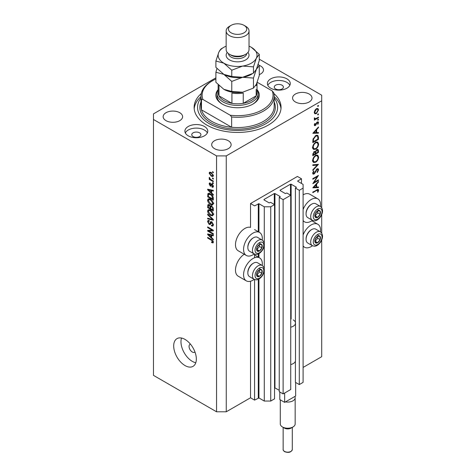 <?xml version="1.0" encoding="UTF-8"?>
<svg xmlns="http://www.w3.org/2000/svg" width="476" height="476" viewBox="0 0 476 476"><rect width="100%" height="100%" fill="white"/><g stroke="black" fill="none" stroke-linecap="round" stroke-linejoin="round"><path stroke-width="0.71" d="M301.481 178.786L297.435 176.453L250.525 203.532L254.571 205.87L258.938 203.722L264.275 206.804L270.743 206.804L274.545 204.609L270.665 202.365L269.124 202.877L263.954 199.89L263.954 199.515L274.301 193.542L274.95 193.542L280.126 196.529L279.239 197.415L283.119 199.658L290.723 195.267L286.838 193.024L285.303 193.542L280.126 190.555L280.126 190.18L290.479 184.2L291.128 184.2L296.304 187.187L295.412 188.079L299.297 190.317L303.093 188.121L303.093 184.39L297.756 181.308L297.756 180.934L301.481 178.786L301.481 183.456M297.756 180.934L297.756 181.308M295.412 361.123L295.412 382.323L299.297 384.566L303.093 382.371L303.093 188.121M299.297 384.566L299.297 190.317M295.412 323.769L295.412 188.079M280.126 190.18L280.126 190.555M279.239 197.415L279.239 391.665L283.119 393.908L290.723 389.517L290.723 195.267M283.119 393.908L283.119 199.658M274.545 387.714L279.239 390.266M263.954 199.515L263.954 199.89M215.896 77.838L153.474 113.877L153.474 375.368L216.556 411.788L226.261 411.788L250.525 397.781L254.571 400.114L258.938 397.966L264.275 401.048L270.743 401.048L274.545 398.858L274.545 204.609M270.743 401.048L270.743 206.804M264.275 401.048L264.275 270.743M264.275 268.982L264.275 245.336M264.275 243.581L264.275 206.804M254.571 400.114L254.571 279.513M254.571 257.766L254.571 254.113M250.525 397.781L250.525 281.239M254.243 253.958A13.268 7.658 -60 0 1 252.952 254.803A13.268 7.658 -60 0 1 246.318 255.457L238.232 250.792A13.268 7.658 -60 0 1 236.197 240.16A13.268 7.658 -60 0 1 244.866 228.468A13.268 7.658 -60 0 1 250.525 227.391L250.525 203.532M262.246 265.495A13.268 7.658 120 0 0 259.587 257.879A13.268 7.658 120 0 0 252.952 258.539A13.268 7.658 120 0 0 244.283 270.231A13.268 7.658 120 0 0 246.318 280.864A13.268 7.658 120 0 0 252.952 280.203A13.268 7.658 120 0 0 254.243 279.358M246.318 255.457A13.268 7.658 -60 0 1 244.283 244.831A13.268 7.658 -60 0 1 252.952 233.139A13.268 7.658 -60 0 1 259.587 232.478A13.268 7.658 -60 0 1 262.246 240.094M303.093 234.93A13.268 7.658 -60 0 1 311.185 224.922A13.268 7.658 -60 0 1 317.819 224.261A13.268 7.658 -60 0 1 320.479 231.877M312.47 245.741A13.268 7.658 -60 0 1 311.185 246.586A13.268 7.658 -60 0 1 304.551 247.24A13.268 7.658 -60 0 1 303.093 245.913M320.479 206.471A13.268 7.658 120 0 0 317.819 198.861A13.268 7.658 120 0 0 311.185 199.515A13.268 7.658 120 0 0 303.093 209.529M303.093 220.513A13.268 7.658 120 0 0 304.551 221.84A13.268 7.658 120 0 0 311.185 221.185A13.268 7.658 120 0 0 312.47 220.334M190.448 344.154A4.576 2.642 -120 0 0 190.007 344.321A4.576 2.642 -120 0 0 189.061 346.415A4.576 2.642 -120 0 0 191.055 351.02A4.576 2.642 -120 0 0 194.583 352.246A4.576 2.642 -120 0 0 194.952 351.954M173.692 345.951A16.011 9.246 -120 0 0 180.684 362.063A16.011 9.246 -120 0 0 193.024 366.353A16.011 9.246 -120 0 0 196.338 359.023A16.011 9.246 -120 0 0 189.347 342.91A16.011 9.246 -120 0 0 177.007 338.62A16.011 9.246 -120 0 0 173.692 345.951M181.523 338.037A16.011 9.246 -120 0 0 180.969 341.75A16.011 9.246 -120 0 0 195.785 362.742M282.066 85.21A4.576 2.642 0 0 0 277.08 84.639A4.576 2.642 0 0 0 274.259 87.078A4.576 2.642 0 0 0 275.598 88.947A4.576 2.642 0 0 0 280.584 89.518A4.576 2.642 0 0 0 283.41 87.078A4.576 2.642 0 0 0 282.066 85.21M199.575 132.84A4.576 2.642 0 0 0 194.589 132.263A4.576 2.642 0 0 0 191.763 134.708A4.576 2.642 0 0 0 193.101 136.57A4.576 2.642 0 0 0 198.087 137.148A4.576 2.642 0 0 0 200.914 134.708A4.576 2.642 0 0 0 199.575 132.84M188.252 135.827A11.436 6.604 180 0 1 184.902 131.156A11.436 6.604 180 0 1 191.959 125.057A11.436 6.604 180 0 1 204.424 126.485A11.436 6.604 180 0 1 207.774 131.156A11.436 6.604 180 0 1 200.717 137.255A11.436 6.604 180 0 1 188.252 135.827M185.319 132.929A11.436 6.604 180 0 1 204.424 130.037A11.436 6.604 180 0 1 207.357 132.929M286.921 78.861A11.436 6.604 0 0 0 274.456 77.427A11.436 6.604 0 0 0 267.393 83.526A11.436 6.604 0 0 0 270.743 88.197A11.436 6.604 0 0 0 283.208 89.631A11.436 6.604 0 0 0 290.271 83.526A11.436 6.604 0 0 0 286.921 78.861M289.848 85.305A11.436 6.604 0 0 0 286.921 82.407A11.436 6.604 0 0 0 267.815 85.305M201.259 93.57A43.465 25.091 0 0 0 194.125 107.344A43.465 25.091 0 0 0 206.852 125.087A43.465 25.091 0 0 0 254.22 130.525A43.465 25.091 0 0 0 281.048 107.344A43.465 25.091 0 0 0 273.914 93.57M259.271 74.613A9.722 5.611 0 0 0 263.484 69.99A9.722 5.611 0 0 0 260.634 66.021A9.722 5.611 0 0 0 259.045 65.277M179.761 112.711A9.722 5.611 0 0 0 169.164 111.497A9.722 5.611 0 0 0 163.161 116.679A9.722 5.611 0 0 0 166.011 120.648A9.722 5.611 0 0 0 176.602 121.868A9.722 5.611 0 0 0 182.605 116.679A9.722 5.611 0 0 0 179.761 112.711M228.284 140.729A9.722 5.611 0 0 0 217.687 139.51A9.722 5.611 0 0 0 211.689 144.698A9.722 5.611 0 0 0 214.533 148.667A9.722 5.611 0 0 0 225.13 149.88A9.722 5.611 0 0 0 231.134 144.698A9.722 5.611 0 0 0 228.284 140.729M309.162 94.034A9.722 5.611 0 0 0 298.565 92.82A9.722 5.611 0 0 0 292.567 98.002A9.722 5.611 0 0 0 295.412 101.971A9.722 5.611 0 0 0 306.008 103.191A9.722 5.611 0 0 0 312.006 98.002A9.722 5.611 0 0 0 309.162 94.034M314.017 182.403L318.462 179.839L318.462 180.428L312.803 183.694L317.254 176.679L312.803 179.25L312.803 178.667L318.462 175.394L314.017 182.403L313.678 182.213M317.075 168.825L318.135 168.736L318.605 169.807L317.367 172.508L317.081 172.122L318.027 170.14L317.7 169.355L317.07 169.414L314.838 173.187L313.976 174.049L313.059 174.151L312.655 173.199L313.613 170.902L313.964 171.235L313.238 172.931L313.952 173.472L317.075 168.825M312.661 173.05L313.952 173.472M318.462 164.333L312.803 170.45L312.803 169.825L317.26 165.071L312.803 165.464L312.803 164.839L318.462 164.333M318.605 157.116C318.45 159.305 317.468 161.019 315.653 162.268L313.511 162.5L312.655 160.602C312.803 158.395 313.791 156.663 315.63 155.408L317.748 155.188L318.605 157.116L317.938 156.729M318.605 144.044C318.45 146.227 317.468 147.947 315.653 149.19L313.511 149.428L312.655 147.53C312.803 145.317 313.791 143.585 315.63 142.336L317.748 142.116L318.605 144.044L317.938 143.657M318.462 133.155L312.803 133.322L318.462 126.955L318.462 127.592L316.647 129.609L316.647 132.572L318.462 132.518L318.462 133.155L317.409 132.548M318.533 105.666L318.063 106.481L317.593 106.213L318.063 105.392L318.533 105.666M318.063 106.481L317.593 106.213L318.063 106.481M226.261 411.788L226.261 155.902L321.699 100.805L321.699 95.2L259.271 59.161M303.093 367.43L321.699 356.691L321.699 240.112M321.699 233.067L321.699 214.706M321.699 207.667L321.699 100.805M317.819 198.861L309.727 194.19A13.268 7.658 120 0 0 303.093 194.851M244.236 254.255A13.268 7.658 120 0 0 236.078 265.965A13.268 7.658 120 0 0 238.232 276.193L246.318 280.864M314.779 113.74L314.255 112.413L314.933 110.2L316.403 108.701L317.944 108.558L318.533 109.938L316.403 113.645L314.844 113.782M318.533 114.133L318.063 114.948L317.593 114.674L318.063 113.859L318.533 114.133M318.063 114.948L317.593 114.674L318.063 114.948M314.362 118.857L314.933 119.184L314.255 118.411L314.392 117.822L315.653 118.667L318.462 117.15L318.462 117.733L314.327 120.125L314.327 119.535L314.933 119.184L314.582 119.071M314.333 117.983L314.993 118.661L314.267 118.244M318.533 119.411L318.063 120.226L317.593 119.958L318.063 119.137L318.533 119.411M318.063 120.226L317.593 119.958L318.063 120.226M315.338 125.575L314.541 125.664L314.255 124.992L314.838 123.427L315.195 123.623L314.761 124.7L315.314 124.998L316.701 122.493L318.194 121.814L318.533 122.612L317.974 124.301L317.593 124.135L318.027 122.939L317.361 122.475L315.338 125.575L314.255 124.95M314.344 124.456L315.314 124.998M318.027 122.939L316.927 122.225M315.701 135.589L317.789 135.303L318.462 137.332L318.462 139.361L312.803 142.627L313.006 139.117L315.701 135.589M318.462 150.666L318.462 152.433L312.803 155.7L312.803 154.426L314.202 151.541L315.409 151.6L316.855 149.506L317.968 149.393L318.462 150.666L317.718 150.237M318.462 187.633L312.803 187.8L318.462 181.433L318.462 182.07L316.647 184.081L316.647 187.044L318.462 186.991L318.462 187.633L317.409 187.026M318.027 190.549L316.57 190.489L312.803 192.661L312.803 192.078L318.254 189.383L318.605 190.245L317.956 192.203L317.516 192.108L318.027 190.549L317.046 189.632M208.815 231.068L213.319 233.674L213.319 234.353L207.661 231.08L207.661 230.36L212.171 230.205L207.661 227.599L207.661 226.921L213.319 230.194L213.319 230.919L208.815 231.068L210.196 230.271M212.272 222.203L210.166 224.505L209.137 224.38L207.59 221.584L208.054 220.394L209.279 220.555L209.351 221.275L208.536 221.173L208.25 221.947L209.154 223.708L209.726 223.827L210.398 222.036L211.749 221.81L213.397 224.821L212.891 226.094L211.487 225.904L211.409 225.184L212.355 225.297L212.736 224.38L211.766 222.5L211.177 222.423L211.975 221.959M211.165 221.59L210.398 222.036L210.719 221.667M207.661 214.158L213.319 219.49L213.319 220.192L207.661 218.877L207.661 218.181L212.659 219.495L207.661 214.866L207.661 214.158M213.397 214.402L212.51 215.812L210.565 215.354C208.881 214.462 207.887 213.022 207.59 211.041L208.185 209.726L210.499 210.136L212.528 211.975L213.397 214.402M213.397 203.532L212.51 204.948L210.565 204.49C208.881 203.597 207.887 202.157 207.59 200.176L208.185 198.861L210.499 199.271L212.528 201.11L213.397 203.532M211.63 192.958L213.319 194.505L213.319 195.214L207.661 189.859L207.661 189.192L213.319 190.37L213.319 191.078L211.63 190.674L211.63 192.958M212.516 171.652L213.319 172.122L213.319 172.8L212.516 172.33L212.516 171.652M153.474 119.482L216.556 155.902L226.261 155.902M216.556 411.788L216.556 155.902M211.219 172.52L213.397 175.602L212.974 176.536L211.261 176.197L209.131 173.139L209.553 172.205L211.219 172.52M212.516 177.935L213.319 178.405L213.319 179.083L212.516 178.613L212.516 177.935M211.189 179.803L213.319 181.035L213.319 181.713L209.202 179.339L209.202 178.655L209.862 179.035L209.131 177.81L209.351 177.298L210.344 179.196L211.189 179.803M212.516 182.522L213.319 182.986L213.319 183.665L212.516 183.2L212.516 182.522M211.999 186.467L212.808 185.949L212.171 184.7L211.796 184.64L211.052 186.175L210.303 186.086L209.131 183.903L209.5 182.945L210.309 183.028L210.38 183.754L209.72 184.218L210.225 185.36L211.231 183.813L212.07 183.962L213.397 186.336L213.046 187.258L212.07 187.187L211.999 186.467L213.385 186.062M210.38 183.754L209.72 184.218M210.225 185.36L212.183 184.408L212.421 183.784M208.785 193.369L207.768 193.958C208.357 193.173 209.256 193.185 210.463 193.982C212.135 194.839 213.093 196.213 213.319 198.123L213.319 200.051L207.661 196.784L208.131 193.5M210.91 205.697L210.273 206.066L211.659 205.971L213.319 208.905L213.319 210.922L207.661 207.649L208.03 204.531L209.083 204.65L210.273 206.066L210.517 205.781M211.63 237.702L213.319 239.25L213.319 239.952L207.661 234.597L207.661 233.936L213.319 235.114L213.319 235.822L211.63 235.418L211.63 237.702M213.397 242.153L212.998 242.944L211.63 242.546L211.558 241.82L212.736 241.743L212.308 240.814L207.661 238.042L207.661 237.363L211.505 239.583L213.397 242.153M213.343 241.659L212.582 242.1L213.278 241.427M213.099 171.991L212.516 172.33M211.915 175.817L211.261 176.197M210.672 172.247L209.131 173.139M209.72 173.496L211.261 175.513L212.546 175.805L212.808 175.245L211.261 173.222L209.975 172.943L209.72 173.496M211.814 172.907L211.261 173.222M213.308 174.954L212.808 175.245M213.099 178.274L212.516 178.613M209.791 178.994L209.202 179.339M209.595 177.542L209.131 177.81M213.099 182.861L212.516 183.2M213.391 186.425L212.07 187.187M213.313 185.658L212.808 185.949M212.647 184.42L212.171 184.7M212.469 184.248L211.796 184.64M211.487 185.402L210.303 186.086M210.327 183.212L209.131 183.903M211.838 184.426L212.183 184.408L211.838 184.426M208.506 189.371L207.661 189.859M212.463 190.192L211.63 190.674M209.321 190.787L210.969 192.352L210.969 190.519L208.25 189.864L209.321 190.787M211.63 191.971L210.969 192.352M208.946 189.46L208.25 189.864M211.778 190.049L210.969 190.519M208.321 196.404L207.661 196.784M209.279 194.006L209.38 193.03M208.321 196.487L212.659 198.992L211.838 195.719L210.451 194.66L208.434 194.482L208.321 196.487M213.319 198.611L212.659 198.992M209.737 193.619L208.434 194.482M211.017 194.333L210.451 194.66M212.284 195.457L211.838 195.719M213.272 197.469L212.659 197.826M213.349 204.02L212.766 203.847M211.207 204.121L210.565 204.49M209.208 199.289L207.59 200.176M209.202 199.242L209.25 198.754M210.011 199.016L208.25 200.551L210.576 203.817L212.284 204.121L212.736 203.157L210.481 199.938L208.696 199.587L210.315 198.653M211.041 199.617L210.481 199.938M213.319 202.818L212.736 203.157M208.321 207.268L207.661 207.649M211.63 206.197L211.576 205.495M208.321 207.352L210.011 208.327L209.958 206.429L209.178 205.382L208.542 205.281L208.321 207.352M210.678 207.947L210.011 208.327M209.654 205.108L209.178 205.382M211.154 205.745L209.958 206.429M210.678 208.714L212.659 209.856L212.588 207.81L211.665 206.649L210.933 206.542L210.678 208.714M213.319 209.476L212.659 209.856M212.189 206.346L211.665 206.649M213.075 207.53L212.588 207.81M213.26 208.161L212.659 208.512M213.349 214.89L212.766 214.712M211.207 214.985L210.565 215.354M209.208 210.16L207.59 211.041M209.202 210.106L209.25 209.618M210.011 209.88L208.25 211.421L210.576 214.682L212.284 214.991L212.736 214.021L210.481 210.809L208.696 210.451L210.315 209.517M211.041 210.481L210.481 210.809M213.319 213.688L212.736 214.021M208.5 218.395L207.661 218.877M213.075 219.257L212.659 219.495M208.125 214.599L207.661 214.866M213.385 225.112L211.487 225.904M213.313 224.047L212.736 224.38M210.707 223.476L209.137 224.38M209.208 220.781L207.59 221.584M210.779 223.22L209.726 223.827M209.845 230.473L209.535 230.295M208.994 230.313L207.661 231.08M212.76 229.866L212.171 230.205M208.25 227.26L207.661 227.599M213.075 230.045L212.409 230.069M208.506 234.109L207.661 234.597M212.463 234.936L211.63 235.418M209.321 235.531L210.969 237.096L210.969 235.257L208.25 234.608L209.321 235.531M211.63 236.715L210.969 237.096M208.946 234.204L208.25 234.608M211.778 234.793L210.969 235.257M212.338 242.135L211.63 242.546M212.76 240.553L212.308 240.814M208.25 237.702L207.661 238.042M316.873 108.486L316.909 108.784M317.908 109.581L318.533 109.938M315.778 113.282L316.403 113.645M314.606 112.806L314.297 112.931M316.409 109.284L314.761 112.122L315.243 113.169L316.409 113.056L318.027 110.236L317.563 109.165L315.945 109.016M314.297 111.854L314.761 112.122M317.956 117.441L318.462 117.733M317.325 121.915L318.533 122.612M317.617 124.093L317.974 124.301M316.594 122.653L316.968 122.867M316.147 123.611L316.54 123.837M315.588 124.76L315.975 124.986M318.087 127.372L318.462 127.592M316.272 129.389L316.647 129.609M316.088 132.245L316.647 132.572M316.064 130.251L313.904 132.649L316.064 132.584L316.064 130.251L315.689 130.031M313.529 132.435L313.904 132.649M317.879 139.022L318.462 139.361M316.718 135.172L316.808 135.678M313.381 141.705L317.879 139.105L317.736 136.57L317.278 135.946L315.701 136.178L313.541 139.147L313.381 141.705L312.803 141.372M313.071 138.873L313.541 139.147M315.225 135.898L315.701 136.178M315.082 148.863L315.653 149.19M313.5 148.518L312.863 148.673M316.778 141.919L316.951 142.532M315.63 142.925C314.154 143.954 313.357 145.37 313.238 147.167L313.97 148.786L315.653 148.607C317.123 147.578 317.914 146.18 318.027 144.401L317.296 142.729L315.154 142.645M312.702 146.858L313.238 147.167M317.879 152.1L318.462 152.433M313.381 153.986L313.381 154.777L315.195 153.73L314.85 152.058L314.214 152.118L313.381 153.986L312.845 153.677M312.803 154.444L313.381 154.777M313.773 151.862L314.214 152.118M315.778 153.01L315.778 153.397L317.879 152.183L317.522 150.035L316.855 150.095L315.844 151.749L315.778 153.01L315.16 152.653M315.189 153.058L315.778 153.397M315.433 151.511L315.844 151.749M316.409 149.833L316.855 150.095M315.082 161.935L315.653 162.268M313.5 161.59L312.863 161.745M316.778 154.992L316.951 155.604M315.63 155.997C314.154 157.026 313.357 158.443 313.238 160.239L313.97 161.864L315.653 161.679C317.123 160.656 317.914 159.252 318.027 157.473L317.296 155.807L315.154 155.723M312.702 159.93L313.238 160.239M316.32 164.523L317.26 165.071M316.992 168.873L318.605 169.807M316.635 169.164L317.07 169.414M316.141 169.754L316.51 169.968M314.469 172.972L314.838 173.187M312.661 173.288L313.976 174.049M313.547 170.997L313.964 171.235M312.726 172.633L313.238 172.931M317.956 180.13L318.462 180.428M316.748 176.388L317.254 176.679M318.087 181.85L318.462 182.07M316.272 183.867L316.647 184.081M316.088 186.723L316.647 187.044M316.064 184.73L313.904 187.127L316.064 187.062L316.064 184.73L315.689 184.51M313.529 186.913L313.904 187.127M317.313 189.502L318.605 190.245M317.575 191.983L317.956 192.203M319.039 235.84A4.004 2.309 120 0 0 317.617 236.239A4.004 2.309 120 0 0 315.183 239.315A4.004 2.309 120 0 0 315.219 242.564A4.004 2.309 120 0 0 317.688 242.736A4.004 2.309 120 0 0 320.122 239.66A4.004 2.309 120 0 0 320.086 236.411A4.004 2.309 120 0 0 319.039 235.84M318.742 236.263L317.617 236.239L315.183 239.315L315.219 242.564L317.688 242.736L320.122 239.66L320.086 236.411L318.742 236.263M306.074 239.339L306.074 238.702A7.229 4.171 -60 0 1 311.185 229.849L311.732 229.533A8.009 4.623 120 0 0 306.074 239.339A8.009 4.623 120 0 0 307.728 243.004L312.357 245.675A8.009 4.623 -60 0 1 311.845 237.399A8.009 4.623 -60 0 1 319.128 231.437A8.009 4.623 -60 0 1 320.36 231.806L315.737 229.135A8.009 4.623 120 0 0 314.499 228.772A8.009 4.623 120 0 0 311.732 229.533M315.106 241.326L317.694 238.256L317.676 236.239M315.261 241.332L317.688 242.736M317.694 238.256L320.122 239.66M317.659 235.013L320.086 236.411M260.806 269.458A4.004 2.309 120 0 0 259.384 269.862A4.004 2.309 120 0 0 256.951 272.938A4.004 2.309 120 0 0 256.986 276.181A4.004 2.309 120 0 0 259.456 276.354A4.004 2.309 120 0 0 261.889 273.278A4.004 2.309 120 0 0 261.854 270.035A4.004 2.309 120 0 0 260.806 269.458M260.515 269.886L259.384 269.862L256.951 272.938L256.986 276.181L259.456 276.354L261.889 273.278L261.854 270.035L260.515 269.886M247.841 272.956L247.841 272.326A7.229 4.171 -60 0 1 252.952 263.472L253.5 263.151A8.009 4.623 120 0 0 247.841 272.956A8.009 4.623 120 0 0 249.501 276.621L254.125 279.293A8.009 4.623 -60 0 1 253.613 271.022A8.009 4.623 -60 0 1 260.896 265.061A8.009 4.623 -60 0 1 262.133 265.424L257.504 262.758A8.009 4.623 120 0 0 256.267 262.389A8.009 4.623 120 0 0 253.5 263.151M256.873 274.944L259.468 271.879L259.444 269.856M257.034 274.955L259.456 276.354M259.468 271.879L261.889 273.278M259.426 268.631L261.854 270.035M260.806 244.057A4.004 2.309 120 0 0 259.384 244.456A4.004 2.309 120 0 0 256.951 247.532A4.004 2.309 120 0 0 256.986 250.781A4.004 2.309 120 0 0 259.456 250.953A4.004 2.309 120 0 0 261.889 247.877A4.004 2.309 120 0 0 261.854 244.628A4.004 2.309 120 0 0 260.806 244.057M260.515 244.48L259.384 244.456L256.951 247.532L256.986 250.781L259.456 250.953L261.889 247.877L261.854 244.628L260.515 244.48M247.841 247.556L247.841 246.919A7.229 4.171 -60 0 1 252.952 238.065L253.5 237.75A8.009 4.623 120 0 0 247.841 247.556A8.009 4.623 120 0 0 249.501 251.221L254.125 253.892A8.009 4.623 -60 0 1 253.613 245.616A8.009 4.623 -60 0 1 260.896 239.66A8.009 4.623 -60 0 1 262.133 240.023L257.504 237.351A8.009 4.623 120 0 0 256.267 236.988A8.009 4.623 120 0 0 253.5 237.75M256.873 249.543L259.468 246.479L259.444 244.456M257.034 249.549L259.456 250.953M259.468 246.479L261.889 247.877M259.426 243.23L261.854 244.628M319.039 210.434A4.004 2.309 120 0 0 317.617 210.838A4.004 2.309 120 0 0 315.183 213.914A4.004 2.309 120 0 0 315.219 217.163A4.004 2.309 120 0 0 317.688 217.336A4.004 2.309 120 0 0 320.122 214.26A4.004 2.309 120 0 0 320.086 211.011A4.004 2.309 120 0 0 319.039 210.434M318.742 210.862L317.617 210.838L315.183 213.914L315.219 217.163L317.688 217.336L320.122 214.26L320.086 211.011L318.742 210.862M306.074 213.938L306.074 213.302A7.229 4.171 -60 0 1 311.185 204.448L311.732 204.133A8.009 4.623 120 0 0 306.074 213.938A8.009 4.623 120 0 0 307.728 217.603L312.357 220.275A8.009 4.623 -60 0 1 311.845 211.999A8.009 4.623 -60 0 1 319.128 206.037A8.009 4.623 -60 0 1 320.36 206.405L315.737 203.734A8.009 4.623 120 0 0 314.499 203.365A8.009 4.623 120 0 0 311.732 204.133M315.106 215.92L317.694 212.855L317.676 210.838M315.261 215.931L317.688 217.336M317.694 212.855L320.122 214.26M317.659 209.613L320.086 211.011M216.996 93.522A20.587 11.888 180 0 0 223.03 101.924A20.587 11.888 180 0 0 245.461 104.5A20.587 11.888 180 0 0 258.17 93.522A20.587 11.888 180 0 0 257.028 89.613A21.729 12.549 180 0 1 252.952 104.071A21.729 12.549 180 0 1 222.221 104.071L222.221 104.071A21.729 12.549 180 0 1 218.139 89.601A20.587 11.888 180 0 0 216.996 93.522L216.996 96.134A20.587 11.888 0 0 0 222.631 104.309M200.985 96.134L200.985 106.41A36.598 21.128 0 0 0 201.473 109.837A36.598 21.128 0 0 0 211.707 121.35A36.598 21.128 0 0 0 231.645 127.259L201.473 109.837L201.473 99.567A36.598 21.128 180 0 1 200.985 96.134A36.598 21.128 180 0 1 211.707 81.194L212.516 80.73A35.456 20.468 0 0 0 202.901 99.46L201.473 99.567M200.985 97.979A40.032 23.11 0 0 0 209.279 123.683A40.032 23.11 0 0 0 260.229 126.402A40.032 23.11 0 0 0 274.188 97.979M274.188 96.61A43.465 25.091 180 0 1 280.983 108.742M231.645 116.989L230.211 115.228A35.456 20.468 0 0 0 272.266 90.946L273.7 92.707A36.598 21.128 180 0 1 274.188 96.134A36.598 21.128 180 0 1 231.645 116.989L231.645 127.259A36.598 21.128 0 0 0 274.188 106.41L274.188 96.134M272.266 90.946L257.207 82.253M215.896 79.004A35.456 20.468 0 0 0 212.516 80.73M230.211 115.228L202.901 99.46M194.19 108.742A43.465 25.091 180 0 1 200.985 96.61M252.536 104.309A20.587 11.888 0 0 0 258.17 96.134L258.17 93.522M218.139 84.722L218.139 92.588A19.445 11.228 0 0 0 218.984 95.854A19.445 11.228 0 0 0 223.839 100.525A19.445 11.228 0 0 0 231.925 103.328A19.445 11.228 0 0 0 243.248 103.328A19.445 11.228 0 0 0 256.189 95.854A19.445 11.228 0 0 0 257.028 92.588L257.028 82.723M218.954 85.531A19.445 11.228 180 0 0 218.984 85.585L218.984 95.854L231.925 103.328L231.925 93.052A19.445 11.228 180 0 0 243.248 93.052L243.248 103.328L256.189 95.854L256.189 89.321M226.148 30.952L226.148 49.629A11.436 6.604 0 0 0 229.497 54.3L231.116 55.234A9.151 5.284 0 0 0 244.057 55.234L245.675 54.3A11.436 6.604 0 0 0 249.025 49.629L249.025 30.952A11.436 6.604 180 0 1 241.963 37.051A11.436 6.604 180 0 1 229.497 35.623A11.436 6.604 180 0 1 226.148 30.952A11.436 6.604 180 0 1 229.497 26.281L231.116 25.347A9.151 5.284 0 0 0 231.116 32.82A9.151 5.284 0 0 0 244.057 32.82A9.151 5.284 0 0 0 244.057 25.347L245.675 26.281A11.436 6.604 180 0 1 249.025 30.952M231.116 55.234L229.497 54.3A11.436 6.604 0 0 0 245.675 54.3M253.464 88.09L242.617 92.225L231.776 91.446L223.839 89.321L215.896 82.277L215.896 72.251L223.839 74.375L231.776 81.414L242.617 77.285L253.464 78.058L253.464 88.09L256.368 84.288L259.271 75.571L259.271 65.539L258.212 64.343M231.776 81.414L231.776 91.446M253.464 78.058L256.368 69.341L259.271 65.539M216.961 68.532L215.896 72.251M223.643 74.262A19.445 11.228 0 0 0 223.839 74.375A19.445 11.228 0 0 0 242.617 77.285A19.445 11.228 0 0 0 252.113 73.899M223.839 89.321A19.445 11.228 0 0 0 242.617 92.225M226.148 46.154A19.445 11.228 0 0 0 218.805 52.324A19.445 11.228 0 0 0 223.839 63.171L231.776 70.21L242.617 66.075L253.464 66.854L256.368 58.137L259.271 54.335L259.271 60.625L256.368 69.341L253.464 73.149L242.617 77.285L231.776 76.505L223.839 74.375L215.896 67.336L215.896 61.041L223.839 63.171A19.445 11.228 0 0 0 242.617 66.075A19.445 11.228 0 0 0 256.368 58.137A19.445 11.228 0 0 0 251.334 47.297A19.445 11.228 0 0 0 249.025 46.154M223.06 47.773L221.709 48.522C220.804 48.939 219.835 50.206 218.805 52.324L215.896 61.041M259.271 54.335L251.334 47.297M253.464 66.854L253.464 73.149M231.776 70.21L231.776 76.505M245.675 26.281L244.057 25.347A9.151 5.284 0 0 0 231.116 25.347M292.984 426.966L290.967 428.132A4.576 2.642 180 0 1 284.493 428.132L282.47 426.966A7.432 4.29 0 0 0 292.984 426.966A7.432 4.29 0 0 0 295.162 423.932L295.162 397.781A7.432 4.29 180 0 1 285.493 401.875L284.654 402.357L279.805 399.554L279.805 391.992M280.293 399.84L280.293 423.932A7.432 4.29 0 0 0 282.47 426.966L284.493 428.132M295.655 382.466L295.655 396.008L285.493 401.875M293.228 319.896A7.777 4.492 180 0 1 295.507 323.073L295.507 360.427A7.777 4.492 180 0 1 290.723 364.568M295.507 323.073A7.777 4.492 180 0 1 290.723 327.214M284.654 402.357L284.654 393.021M294.817 396.49A7.432 4.29 180 0 1 295.162 397.781M296.304 187.562L296.304 187.187M291.128 319.033L291.128 184.2M290.479 195.13L290.479 184.2M280.126 196.903L280.126 196.529M274.95 387.791L274.95 193.542M274.301 204.466L274.301 193.542M258.938 397.966L258.938 279.049M258.938 257.504L258.938 253.648M258.938 232.104L258.938 203.722M258.289 397.966L258.289 279.364M258.289 257.135L258.289 253.964M258.289 231.729L258.289 203.722M212.088 183.974L210.803 184.718M210.184 189.722L209.416 190.162M208.428 194.5L207.661 194.94M209.208 204.728L207.661 205.626M210.797 206.679L210.011 207.131M212.207 218.436L211.766 218.692M211.719 222.072L210.1 223.006M210.184 234.46L209.416 234.906M212.106 239.969L211.546 240.291M317.819 136.957L318.462 137.332M312.803 140.914L313.381 141.247M315.231 171.449L315.606 171.669M316.058 190.192L316.57 190.489M319.789 233.853A6.176 3.564 120 0 0 313.845 239.22A6.176 3.564 120 0 0 315.517 245.122A6.176 3.564 120 0 0 321.461 239.755A6.176 3.564 120 0 0 319.789 233.853M261.556 267.476A6.176 3.564 120 0 0 255.612 272.843A6.176 3.564 120 0 0 257.29 278.74A6.176 3.564 120 0 0 263.234 273.373A6.176 3.564 120 0 0 261.556 267.476M261.556 242.076A6.176 3.564 120 0 0 255.612 247.443A6.176 3.564 120 0 0 257.29 253.339A6.176 3.564 120 0 0 263.234 247.972A6.176 3.564 120 0 0 261.556 242.076M319.789 208.452A6.176 3.564 120 0 0 313.845 213.819A6.176 3.564 120 0 0 315.517 219.716A6.176 3.564 120 0 0 321.461 214.349A6.176 3.564 120 0 0 319.789 208.452M274.188 102.019A37.747 21.789 180 0 1 256.213 126.295A37.747 21.789 180 0 1 210.898 122.754A37.747 21.789 180 0 1 200.985 102.019M257.016 82.759A19.445 11.228 180 0 1 256.189 85.585M247.942 52.431A11.436 6.604 180 0 1 244.152 60.636A11.436 6.604 180 0 1 229.497 59.899A11.436 6.604 180 0 1 227.23 52.431M228.444 53.598A9.151 5.284 0 0 0 231.116 57.102A9.151 5.284 0 0 0 240.898 58.286A9.151 5.284 0 0 0 246.729 53.598M292.306 449.517C291.235 452.331 288.682 453.057 284.636 451.7C283.416 450.683 282.923 449.957 283.155 449.517A4.576 2.642 0 0 0 284.493 451.385A4.576 2.642 0 0 0 289.479 451.962A4.576 2.642 0 0 0 292.306 449.517L292.306 427.359M254.571 254.987L259.587 257.879M311.816 220.799L317.819 224.261M303.093 221.001L304.551 221.84M209.975 172.943L210.957 172.377M212.546 175.805L213.379 175.323M209.904 183.712L210.35 183.45M210.499 185.39L212.117 184.456M212.284 204.121L213.903 203.187M208.542 205.281L209.339 204.817M210.933 206.542L211.784 206.048M212.284 214.991L213.903 214.057M212.355 225.297L213.391 224.696M208.536 221.173L209.297 220.733M303.093 246.401L304.551 247.24M254.571 229.581L259.587 232.478M317.563 109.165L316.588 108.599M315.243 113.169L314.255 112.604M314.91 125.033L314.291 124.67M317.807 122.439L317.129 122.046M317.278 135.946L316.213 135.333M317.296 142.729L315.677 141.794M313.97 148.786L312.351 147.852M314.85 152.058L314.083 151.612M317.522 150.035L316.73 149.583M317.296 155.807L315.677 154.873M313.97 161.864L312.351 160.93M317.7 169.355L316.933 168.915M312.357 245.675L314.1 246.199C315.13 246.372 317.92 246.104 321.002 241.493C323.258 237.209 323.043 233.978 320.36 231.806M254.125 279.293L255.868 279.817C256.897 279.989 259.688 279.721 262.77 275.116C265.025 270.826 264.811 267.595 262.133 265.424M254.125 253.892L255.868 254.416C256.897 254.589 259.688 254.321 262.77 249.716C265.025 245.426 264.811 242.195 262.133 240.023M312.357 220.275L314.1 220.799C315.13 220.971 317.92 220.703 321.002 216.092C323.258 211.808 323.043 208.577 320.36 206.405M283.155 449.517L283.155 427.359"/></g></svg>
